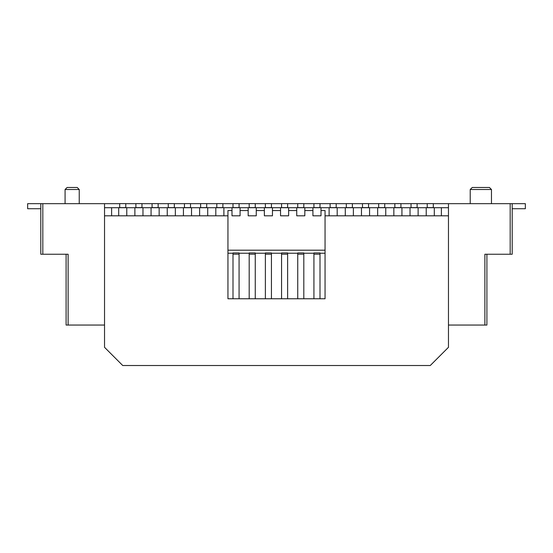 <?xml version="1.0" encoding="UTF-8"?>
<svg xmlns="http://www.w3.org/2000/svg" width="553" height="553" viewBox="0 0 553 553"><rect width="100%" height="100%" fill="white"/><g stroke="black" fill="none" stroke-linecap="round" stroke-linejoin="round"><path stroke-width="0.83" d="M486.91 254.242L486.91 325.053L486.91 254.242M66.09 325.053L66.09 254.242L66.09 325.053L104.531 325.053L104.531 203.663L42.823 203.663L42.823 254.242L68.116 254.242L68.116 325.053M510.177 203.663L512.202 203.663L512.202 254.242L510.177 254.242L510.177 203.663L448.469 203.663L448.469 325.053L484.884 325.053L484.884 254.242L510.177 254.242M42.823 254.242L40.798 254.242L40.798 203.663L42.823 203.663M448.469 325.053L448.469 347.312L430.262 365.519L122.738 365.519L104.531 347.312L104.531 325.053M486.91 325.053L484.884 325.053M65.081 203.663L65.081 189.506L79.238 189.506L79.238 203.663M65.081 189.506L67.1 187.481L77.22 187.481L79.238 189.506M491.465 203.663L491.465 189.506L470.216 189.506L470.216 203.663M470.216 189.506L472.241 187.481L489.44 187.481L491.465 189.506M134.877 207.714L126.782 207.714L126.782 215.808L134.877 215.808L134.877 207.714L329.104 207.714L329.104 215.808L337.192 215.808L337.192 207.714L448.469 207.714M134.877 215.808L142.971 215.808L142.971 207.714M142.971 215.808L151.066 215.808L151.066 207.714M151.066 215.808L159.153 215.808L159.153 207.714M159.153 215.808L167.248 215.808L167.248 207.714M167.248 215.808L175.342 215.808L175.342 207.714M175.342 215.808L183.437 215.808L183.437 207.714M183.437 215.808L191.525 215.808L191.525 207.714M191.525 215.808L199.619 215.808L199.619 207.714M199.619 215.808L207.714 215.808L207.714 207.714M207.714 215.808L215.808 215.808L215.808 207.714M337.192 215.808L345.286 215.808L345.286 207.714M345.286 215.808L353.381 215.808L353.381 207.714M353.381 215.808L361.475 215.808L361.475 207.714M361.475 215.808L369.563 215.808L369.563 207.714M369.563 215.808L377.658 215.808L377.658 207.714M377.658 215.808L385.752 215.808L385.752 207.714M385.752 215.808L393.847 215.808L393.847 207.714M393.847 215.808L401.934 215.808L401.934 207.714M401.934 215.808L410.029 215.808L410.029 207.714M410.029 215.808L418.123 215.808L418.123 207.714M418.123 215.808L426.218 215.808L426.218 207.714M448.469 215.808L434.305 215.808L434.305 207.714M426.218 215.808L434.305 215.808M329.104 215.808L325.053 215.808L325.053 298.758L227.947 298.758L227.947 215.808L223.896 215.808L223.896 207.714M215.808 215.808L223.896 215.808M104.531 207.714L118.695 207.714L118.695 215.808L126.782 215.808M118.695 215.808L104.531 215.808M227.947 215.808L227.947 210.548L231.99 210.548L231.99 207.714M231.99 210.548L231.99 215.808L240.085 215.808L240.085 207.714M240.085 210.548L248.173 210.548L248.173 207.714M248.173 210.548L248.173 215.808L256.267 215.808L256.267 207.714M256.267 210.548L264.362 210.548L264.362 207.714M264.362 210.548L264.362 215.808L272.456 215.808L272.456 207.714M272.456 210.548L280.544 210.548L280.544 207.714M280.544 210.548L280.544 215.808L288.638 215.808L288.638 207.714M288.638 210.548L296.733 210.548L296.733 207.714M296.733 210.548L296.733 215.808L304.827 215.808L304.827 207.714M304.827 210.548L312.915 210.548L312.915 207.714M312.915 210.548L312.915 215.808L321.01 215.808L321.01 207.714M321.01 210.548L325.053 210.548L325.053 215.808M325.053 250.198L227.947 250.198M111.609 207.714L111.609 215.808M441.391 215.808L441.391 207.714M104.531 203.663L119.704 203.663M125.773 203.663L135.893 203.663M141.962 203.663L152.075 203.663M158.144 203.663L168.257 203.663M174.333 203.663L184.446 203.663M190.515 203.663L200.628 203.663M206.698 203.663L216.817 203.663M222.887 203.663L233 203.663M239.069 203.663L249.189 203.663M255.258 203.663L265.371 203.663M271.44 203.663L281.56 203.663M287.629 203.663L297.742 203.663M303.811 203.663L313.931 203.663M320 203.663L330.113 203.663M336.183 203.663L346.302 203.663M352.372 203.663L362.485 203.663M368.554 203.663L378.667 203.663M384.743 203.663L394.856 203.663M400.925 203.663L411.038 203.663M417.107 203.663L427.227 203.663M433.296 203.663L448.469 203.663M329.104 207.714L337.192 207.714M118.695 207.714L126.782 207.714M227.947 253.233L233 253.233M239.069 298.758L239.069 252.928L233 252.928L233 298.758M239.069 253.233L249.189 253.233M255.258 298.758L255.258 252.928L249.189 252.928L249.189 298.758M255.258 253.233L265.371 253.233M271.44 298.758L271.44 252.928L265.371 252.928L265.371 298.758M271.44 253.233L281.56 253.233M287.629 298.758L287.629 252.928L281.56 252.928L281.56 298.758M287.629 253.233L297.742 253.233M303.811 298.758L303.811 252.928L297.742 252.928L297.742 298.758M303.811 253.233L313.931 253.233M320 298.758L320 252.928L313.931 252.928L313.931 298.758M320 253.233L325.053 253.233M125.773 207.714L125.773 203.615L119.704 203.615L119.704 207.714M141.962 207.714L141.962 203.615L135.893 203.615L135.893 207.714M158.144 207.714L158.144 203.615L152.075 203.615L152.075 207.714M174.333 207.714L174.333 203.615L168.257 203.615L168.257 207.714M190.515 207.714L190.515 203.615L184.446 203.615L184.446 207.714M206.698 207.714L206.698 203.615L200.628 203.615L200.628 207.714M222.887 207.714L222.887 203.615L216.817 203.615L216.817 207.714M239.069 207.714L239.069 203.615L233 203.615L233 207.714M255.258 207.714L255.258 203.615L249.189 203.615L249.189 207.714M271.44 207.714L271.44 203.615L265.371 203.615L265.371 207.714M287.629 207.714L287.629 203.615L281.56 203.615L281.56 207.714M303.811 207.714L303.811 203.615L297.742 203.615L297.742 207.714M320 207.714L320 203.615L313.931 203.615L313.931 207.714M336.183 207.714L336.183 203.615L330.113 203.615L330.113 207.714M352.372 207.714L352.372 203.615L346.302 203.615L346.302 207.714M368.554 207.714L368.554 203.615L362.485 203.615L362.485 207.714M384.743 207.714L384.743 203.615L378.667 203.615L378.667 207.714M400.925 207.714L400.925 203.615L394.856 203.615L394.856 207.714M417.107 207.714L417.107 203.615L411.038 203.615L411.038 207.714M433.296 207.714L433.296 203.615L427.227 203.615L427.227 207.714M512.202 208.723L525.35 208.723L525.35 203.663L512.202 203.663M40.798 203.663L27.65 203.663L27.65 208.723L40.798 208.723M125.773 207.617L119.704 207.617M141.962 207.617L135.893 207.617M158.144 207.617L152.075 207.617M174.333 207.617L168.257 207.617M190.515 207.617L184.446 207.617M206.698 207.617L200.628 207.617M222.887 207.617L216.817 207.617M239.069 207.617L233 207.617M255.258 207.617L249.189 207.617M271.44 207.617L265.371 207.617M287.629 207.617L281.56 207.617M303.811 207.617L297.742 207.617M320 207.617L313.931 207.617M336.183 207.617L330.113 207.617M352.372 207.617L346.302 207.617M368.554 207.617L362.485 207.617M384.743 207.617L378.667 207.617M400.925 207.617L394.856 207.617M417.107 207.617L411.038 207.617M433.296 207.617L427.227 207.617M239.069 254.193L233 254.193M255.258 254.193L249.189 254.193M271.44 254.193L265.371 254.193M287.629 254.193L281.56 254.193M303.811 254.193L297.742 254.193M320 254.193L313.931 254.193"/></g></svg>
